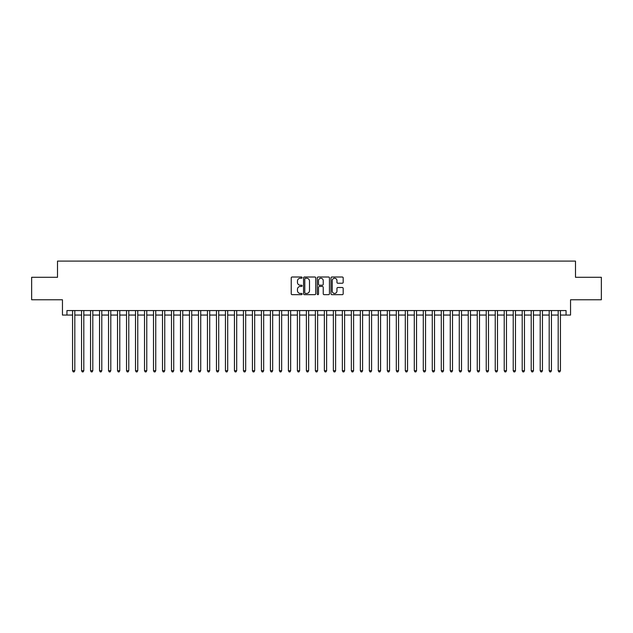 <?xml version="1.0" encoding="UTF-8"?>
<svg xmlns="http://www.w3.org/2000/svg" width="633" height="633" viewBox="0 0 633 633"><rect width="100%" height="100%" fill="white"/><g stroke="black" fill="none" stroke-linecap="round" stroke-linejoin="round"><path stroke-width="0.95" d="M302.115 277.626A0.617 0.617 0 0 0 301.49 277.009L292.114 277.009A0.886 0.886 0 0 0 291.235 277.887L291.235 293.775A0.886 0.886 0 0 0 292.114 294.661L301.49 294.661A0.617 0.617 0 0 0 302.115 294.044A0.617 0.617 0 0 0 301.49 293.427L300.279 293.427A2.825 2.825 0 0 1 297.455 290.602L297.455 289.273A2.825 2.825 0 0 1 300.279 286.448L301.49 286.448A0.617 0.617 0 0 0 302.115 285.831A0.617 0.617 0 0 0 301.49 285.214L300.279 285.214A2.825 2.825 0 0 1 297.455 282.389L297.455 281.068A2.825 2.825 0 0 1 300.279 278.243L301.49 278.243A0.617 0.617 0 0 0 302.115 277.626M342.295 283.228A0.886 0.886 0 0 0 343.181 282.35L343.181 277.887A0.886 0.886 0 0 0 342.295 277.009L331.882 277.009A0.886 0.886 0 0 0 330.996 277.887L330.996 293.775A0.886 0.886 0 0 0 331.882 294.661L342.295 294.661A0.886 0.886 0 0 0 343.181 293.775L343.181 288.395A0.886 0.886 0 0 0 342.295 287.509L337.84 287.509A0.886 0.886 0 0 0 336.954 288.395L336.954 291.061A2.358 2.358 0 0 1 334.596 293.427A2.358 2.358 0 0 1 332.238 291.061L332.238 280.601A2.358 2.358 0 0 1 334.596 278.243A2.358 2.358 0 0 1 336.954 280.601L336.954 282.35A0.886 0.886 0 0 0 337.84 283.228L342.295 283.228M66.948 315.06L66.948 310.566L566.052 310.566L566.052 315.06L570.547 315.06L570.547 299.773L601.35 299.773L601.35 277.294L575.492 277.294L575.492 261.105L57.508 261.105L57.508 277.294L31.65 277.294L31.65 299.773L62.453 299.773L62.453 315.06L72.566 315.06M315.725 277.887A0.886 0.886 0 0 0 314.846 277.009L304.426 277.009A0.886 0.886 0 0 0 303.547 277.887L303.547 293.775A0.886 0.886 0 0 0 304.426 294.661L314.846 294.661A0.886 0.886 0 0 0 315.725 293.775L315.725 277.887M318.154 277.009L328.574 277.009A0.886 0.886 0 0 1 329.453 277.887L329.453 293.775A0.886 0.886 0 0 1 328.574 294.661L324.112 294.661A0.886 0.886 0 0 1 323.234 293.775L323.234 287.335A0.886 0.886 0 0 0 322.347 286.448L319.388 286.448A0.886 0.886 0 0 0 318.51 287.335L318.51 294.044A0.617 0.617 0 0 1 317.893 294.661A0.617 0.617 0 0 1 317.275 294.044L317.275 277.887A0.886 0.886 0 0 1 318.154 277.009M74.813 315.06L81.562 315.06M83.809 315.06L90.551 315.06M92.798 315.06L99.547 315.06M101.794 315.06L108.536 315.06M110.791 315.06L117.532 315.06M119.779 315.06L126.529 315.06M128.776 315.06L135.517 315.06M137.765 315.06L144.514 315.06M146.761 315.06L153.502 315.06M155.75 315.06L162.499 315.06M164.746 315.06L171.488 315.06M173.735 315.06L180.484 315.06M182.731 315.06L189.473 315.06M191.72 315.06L198.469 315.06M200.716 315.06L207.458 315.06M209.713 315.06L216.454 315.06M218.701 315.06L225.451 315.06M227.698 315.06L234.439 315.06M236.687 315.06L243.436 315.06M245.683 315.06L252.425 315.06M254.672 315.06L261.421 315.06M263.668 315.06L270.41 315.06M272.657 315.06L279.406 315.06M281.653 315.06L288.395 315.06M290.642 315.06L297.391 315.06M299.638 315.06L306.38 315.06M308.635 315.06L315.376 315.06M317.624 315.06L324.365 315.06M326.62 315.06L333.362 315.06M335.609 315.06L342.358 315.06M344.605 315.06L351.347 315.06M353.594 315.06L360.343 315.06M362.59 315.06L369.332 315.06M371.579 315.06L378.328 315.06M380.575 315.06L387.317 315.06M389.564 315.06L396.313 315.06M398.561 315.06L405.302 315.06M407.549 315.06L414.299 315.06M416.546 315.06L423.287 315.06M425.542 315.06L432.284 315.06M434.531 315.06L441.28 315.06M443.527 315.06L450.269 315.06M452.516 315.06L459.265 315.06M461.512 315.06L468.254 315.06M470.501 315.06L477.25 315.06M479.498 315.06L486.239 315.06M488.486 315.06L495.235 315.06M497.483 315.06L504.224 315.06M506.471 315.06L513.221 315.06M515.468 315.06L522.209 315.06M524.464 315.06L531.206 315.06M533.453 315.06L540.202 315.06M542.449 315.06L549.191 315.06M551.438 315.06L558.187 315.06M560.434 315.06L566.052 315.06M305.399 278.243A0.617 0.617 0 0 0 304.782 278.86L304.782 292.81A0.617 0.617 0 0 0 305.399 293.427L306.681 293.427A2.825 2.825 0 0 0 309.505 290.602L309.505 281.068A2.825 2.825 0 0 0 306.681 278.243L305.399 278.243M323.234 280.648A2.358 2.358 0 0 0 320.868 278.291A2.358 2.358 0 0 0 318.51 280.648L318.51 284.336A0.886 0.886 0 0 0 319.388 285.214L322.347 285.214A0.886 0.886 0 0 0 323.234 284.336L323.234 280.648M74.813 310.566L74.813 370.724L72.566 370.724L72.566 310.566M74.813 370.724L74.14 371.895L73.246 371.895L72.566 370.724M83.809 310.566L83.809 370.724L81.562 370.724L81.562 310.566M83.809 370.724L83.137 371.895L82.235 371.895L81.562 370.724M92.798 310.566L92.798 370.724L90.551 370.724L90.551 310.566M92.798 370.724L92.125 371.895L91.231 371.895L90.551 370.724M101.794 310.566L101.794 370.724L99.547 370.724L99.547 310.566M101.794 370.724L101.122 371.895L100.22 371.895L99.547 370.724M110.791 310.566L110.791 370.724L108.536 370.724L108.536 310.566M110.791 370.724L110.11 371.895L109.216 371.895L108.536 370.724M119.779 310.566L119.779 370.724L117.532 370.724L117.532 310.566M119.779 370.724L119.107 371.895L118.205 371.895L117.532 370.724M128.776 310.566L128.776 370.724L126.529 370.724L126.529 310.566M128.776 370.724L128.095 371.895L127.201 371.895L126.529 370.724M137.765 310.566L137.765 370.724L135.517 370.724L135.517 310.566M137.765 370.724L137.092 371.895L136.19 371.895L135.517 370.724M146.761 310.566L146.761 370.724L144.514 370.724L144.514 310.566M146.761 370.724L146.088 371.895L145.186 371.895L144.514 370.724M155.75 310.566L155.75 370.724L153.502 370.724L153.502 310.566M155.75 370.724L155.077 371.895L154.175 371.895L153.502 370.724M164.746 310.566L164.746 370.724L162.499 370.724L162.499 310.566M164.746 370.724L164.074 371.895L163.172 371.895L162.499 370.724M173.735 310.566L173.735 370.724L171.488 370.724L171.488 310.566M173.735 370.724L173.062 371.895L172.16 371.895L171.488 370.724M182.731 310.566L182.731 370.724L180.484 370.724L180.484 310.566M182.731 370.724L182.059 371.895L181.157 371.895L180.484 370.724M191.72 310.566L191.72 370.724L189.473 370.724L189.473 310.566M191.72 370.724L191.047 371.895L190.153 371.895L189.473 370.724M200.716 310.566L200.716 370.724L198.469 370.724L198.469 310.566M200.716 370.724L200.044 371.895L199.142 371.895L198.469 370.724M209.713 310.566L209.713 370.724L207.458 370.724L207.458 310.566M209.713 370.724L209.032 371.895L208.138 371.895L207.458 370.724M218.701 310.566L218.701 370.724L216.454 370.724L216.454 310.566M218.701 370.724L218.029 371.895L217.127 371.895L216.454 370.724M227.698 310.566L227.698 370.724L225.451 370.724L225.451 310.566M227.698 370.724L227.018 371.895L226.123 371.895L225.451 370.724M236.687 310.566L236.687 370.724L234.439 370.724L234.439 310.566M236.687 370.724L236.014 371.895L235.112 371.895L234.439 370.724M245.683 310.566L245.683 370.724L243.436 370.724L243.436 310.566M245.683 370.724L245.003 371.895L244.109 371.895L243.436 370.724M254.672 310.566L254.672 370.724L252.425 370.724L252.425 310.566M254.672 370.724L253.999 371.895L253.097 371.895L252.425 370.724M263.668 310.566L263.668 370.724L261.421 370.724L261.421 310.566M263.668 370.724L262.996 371.895L262.094 371.895L261.421 370.724M272.657 310.566L272.657 370.724L270.41 370.724L270.41 310.566M272.657 370.724L271.984 371.895L271.082 371.895L270.41 370.724M281.653 310.566L281.653 370.724L279.406 370.724L279.406 310.566M281.653 370.724L280.981 371.895L280.079 371.895L279.406 370.724M290.642 310.566L290.642 370.724L288.395 370.724L288.395 310.566M290.642 370.724L289.969 371.895L289.075 371.895L288.395 370.724M299.638 310.566L299.638 370.724L297.391 370.724L297.391 310.566M299.638 370.724L298.966 371.895L298.064 371.895L297.391 370.724M308.635 310.566L308.635 370.724L306.38 370.724L306.38 310.566M308.635 370.724L307.954 371.895L307.06 371.895L306.38 370.724M317.624 310.566L317.624 370.724L315.376 370.724L315.376 310.566M317.624 370.724L316.951 371.895L316.049 371.895L315.376 370.724M326.62 310.566L326.62 370.724L324.365 370.724L324.365 310.566M326.62 370.724L325.94 371.895L325.046 371.895L324.365 370.724M335.609 310.566L335.609 370.724L333.362 370.724L333.362 310.566M335.609 370.724L334.936 371.895L334.034 371.895L333.362 370.724M344.605 310.566L344.605 370.724L342.358 370.724L342.358 310.566M344.605 370.724L343.925 371.895L343.031 371.895L342.358 370.724M353.594 310.566L353.594 370.724L351.347 370.724L351.347 310.566M353.594 370.724L352.921 371.895L352.019 371.895L351.347 370.724M362.59 310.566L362.59 370.724L360.343 370.724L360.343 310.566M362.59 370.724L361.918 371.895L361.016 371.895L360.343 370.724M371.579 310.566L371.579 370.724L369.332 370.724L369.332 310.566M371.579 370.724L370.906 371.895L370.004 371.895L369.332 370.724M380.575 310.566L380.575 370.724L378.328 370.724L378.328 310.566M380.575 370.724L379.903 371.895L379.001 371.895L378.328 370.724M389.564 310.566L389.564 370.724L387.317 370.724L387.317 310.566M389.564 370.724L388.891 371.895L387.997 371.895L387.317 370.724M398.561 310.566L398.561 370.724L396.313 370.724L396.313 310.566M398.561 370.724L397.888 371.895L396.986 371.895L396.313 370.724M407.549 310.566L407.549 370.724L405.302 370.724L405.302 310.566M407.549 370.724L406.877 371.895L405.982 371.895L405.302 370.724M416.546 310.566L416.546 370.724L414.299 370.724L414.299 310.566M416.546 370.724L415.873 371.895L414.971 371.895L414.299 370.724M425.542 310.566L425.542 370.724L423.287 370.724L423.287 310.566M425.542 370.724L424.862 371.895L423.968 371.895L423.287 370.724M434.531 310.566L434.531 370.724L432.284 370.724L432.284 310.566M434.531 370.724L433.858 371.895L432.956 371.895L432.284 370.724M443.527 310.566L443.527 370.724L441.28 370.724L441.28 310.566M443.527 370.724L442.847 371.895L441.953 371.895L441.28 370.724M452.516 310.566L452.516 370.724L450.269 370.724L450.269 310.566M452.516 370.724L451.843 371.895L450.941 371.895L450.269 370.724M461.512 310.566L461.512 370.724L459.265 370.724L459.265 310.566M461.512 370.724L460.84 371.895L459.938 371.895L459.265 370.724M470.501 310.566L470.501 370.724L468.254 370.724L468.254 310.566M470.501 370.724L469.828 371.895L468.926 371.895L468.254 370.724M479.498 310.566L479.498 370.724L477.25 370.724L477.25 310.566M479.498 370.724L478.825 371.895L477.923 371.895L477.25 370.724M488.486 310.566L488.486 370.724L486.239 370.724L486.239 310.566M488.486 370.724L487.814 371.895L486.912 371.895L486.239 370.724M497.483 310.566L497.483 370.724L495.235 370.724L495.235 310.566M497.483 370.724L496.81 371.895L495.908 371.895L495.235 370.724M506.471 310.566L506.471 370.724L504.224 370.724L504.224 310.566M506.471 370.724L505.799 371.895L504.905 371.895L504.224 370.724M515.468 310.566L515.468 370.724L513.221 370.724L513.221 310.566M515.468 370.724L514.795 371.895L513.893 371.895L513.221 370.724M524.464 310.566L524.464 370.724L522.209 370.724L522.209 310.566M524.464 370.724L523.784 371.895L522.89 371.895L522.209 370.724M533.453 310.566L533.453 370.724L531.206 370.724L531.206 310.566M533.453 370.724L532.78 371.895L531.878 371.895L531.206 370.724M542.449 310.566L542.449 370.724L540.202 370.724L540.202 310.566M542.449 370.724L541.769 371.895L540.875 371.895L540.202 370.724M551.438 310.566L551.438 370.724L549.191 370.724L549.191 310.566M551.438 370.724L550.765 371.895L549.863 371.895L549.191 370.724M560.434 310.566L560.434 370.724L558.187 370.724L558.187 310.566M560.434 370.724L559.754 371.895L558.86 371.895L558.187 370.724"/></g></svg>

